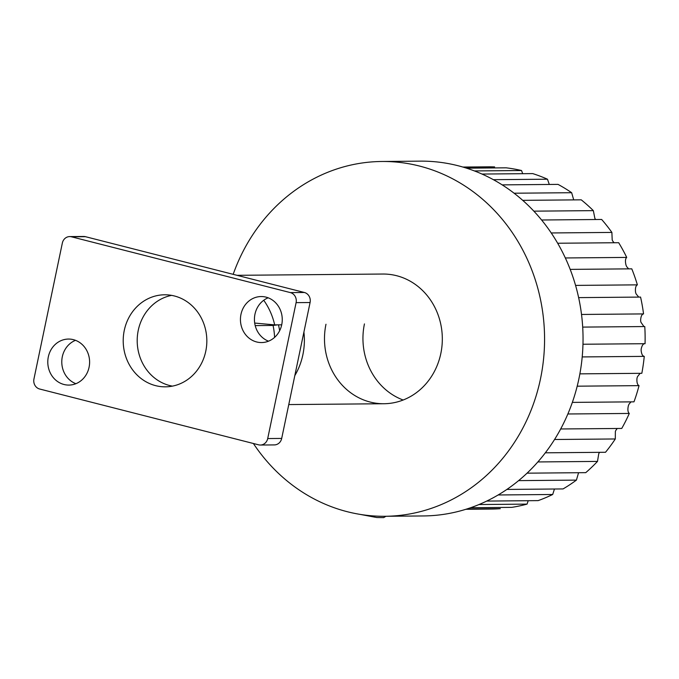 <?xml version="1.0" encoding="UTF-8"?>
<svg xmlns="http://www.w3.org/2000/svg" width="679" height="679" viewBox="0 0 679 679"><rect width="100%" height="100%" fill="white"/><g stroke="black" fill="none" stroke-linecap="round" stroke-linejoin="round"><path stroke-width="1.02" d="M253.394 443.497A177.406 161.169 -90.5 0 0 384.968 516.286L423.441 515.947A177.406 161.169 -90.5 0 0 578.949 378.576A177.406 161.169 -90.5 0 0 420.301 161.144L381.836 161.483A177.406 161.169 -90.5 0 0 233.177 274.333M384.968 516.286A177.406 161.169 -90.5 0 0 540.476 378.924A177.406 161.169 -90.5 0 0 381.836 161.483M325.979 324.248A64.853 58.92 -90.5 0 0 383.974 403.733A64.853 58.92 -90.5 0 0 440.824 353.521A64.853 58.92 -90.5 0 0 382.829 274.036L237.039 275.318M364.445 323.908A64.853 58.92 -90.5 0 0 403.173 400.016M463.375 167.195L494.635 166.924A171.116 155.457 -90.5 0 0 488.159 166.83L462.883 167.051M474.434 170.938L521.54 170.522A171.116 155.457 -90.5 0 0 506.152 167.823L466.541 168.171M521.54 170.522L522.694 173.697M493.37 179.68L547.478 179.205A171.116 155.457 -90.5 0 0 532.743 173.603L481.988 174.053M547.478 179.205L549.294 184.459M514.088 193.218L571.659 192.709A171.116 155.457 -90.5 0 0 558.028 184.382L502.171 184.875M571.659 192.709L573.594 199.482M533.847 211.161L593.344 210.634A171.116 155.457 -90.5 0 0 581.232 199.83L522.72 200.347M593.344 210.634L594.872 218.375A6.357 5.771 -90.5 0 0 595.721 219.521M551.229 232.956L611.889 232.422A171.116 155.457 -90.5 0 0 601.662 219.47L541.596 219.996M611.889 232.422L612.195 239.925A6.357 5.771 -90.5 0 0 613.757 242.293M565.327 257.961L626.717 257.417A171.116 155.457 -90.5 0 0 618.679 242.709L557.671 243.243M626.717 257.417C625.393 258.665 625.113 261.008 625.86 264.454A6.357 5.771 -90.5 0 0 627.023 267.076L628.686 268.867M575.563 285.401L637.377 284.857A171.116 155.457 -90.5 0 0 631.784 268.842L570.182 269.385M637.377 284.857C635.892 285.647 635.247 287.76 635.459 291.206A6.357 5.771 -90.5 0 0 636.189 294.015L638.735 297.079M581.513 314.462L643.548 313.91A171.116 155.457 -90.5 0 0 640.569 297.079L578.635 297.623M643.548 313.91C641.978 314.216 641.018 316.041 640.687 319.385A6.357 5.771 -90.5 0 0 640.968 322.296L643.887 326.489M582.964 344.245L645.05 343.701A171.116 155.457 -90.5 0 0 644.77 326.548L582.692 327.1M645.05 343.701C643.463 343.506 642.249 344.983 641.392 348.132A6.357 5.771 -90.5 0 0 641.205 351.043C641.655 354.37 642.665 356.144 644.252 356.373L582.2 356.925M579.874 373.857L641.825 373.306A171.116 155.457 -90.5 0 0 644.252 356.373M640.144 373.323L637.556 376.565A6.357 5.771 -90.5 0 0 636.91 379.4C636.817 382.837 637.53 384.917 639.041 385.638L577.201 386.181M572.346 402.392L633.982 401.841A171.116 155.457 -90.5 0 0 639.041 385.638M631.012 401.875L629.289 403.818A6.357 5.771 -90.5 0 0 628.211 406.492C627.566 409.938 627.931 412.263 629.297 413.443L567.856 413.986M560.667 428.975L621.752 428.441A171.116 155.457 -90.5 0 0 629.297 413.443M616.846 429.077A6.357 5.771 -90.5 0 0 615.361 431.496L615.301 438.965L554.556 439.5M545.33 452.817L605.507 452.282A171.116 155.457 -90.5 0 0 615.301 438.965M599.718 452.333A6.357 5.771 -90.5 0 0 598.759 453.665L597.495 461.414L537.853 461.941M527.04 473.17L585.748 472.652A171.116 155.457 -90.5 0 0 597.495 461.414M578.567 472.72L576.412 480.112L518.603 480.622M506.874 489.432L563.061 488.931A171.116 155.457 -90.5 0 0 576.412 480.112M554.463 489.007L552.689 494.49L498.14 494.974M486.724 501.077L538.15 500.618A171.116 155.457 -90.5 0 0 552.689 494.49M528.22 500.712L527.057 504.115L479.001 504.539M470.623 507.731L511.762 507.366A171.116 155.457 -90.5 0 0 527.057 504.115M465.904 509.284L491.18 509.055A171.116 155.457 -90.5 0 0 500.287 508.681L466.872 508.978M268.154 297.809A23.01 20.905 -90.5 0 0 254.43 319.614A23.01 20.905 -90.5 0 0 268.536 341.181M266.032 297.13A23.01 20.905 -90.5 0 0 261.143 296.545A23.01 20.905 -90.5 0 0 240.561 317.034A23.01 20.905 -90.5 0 0 256.67 341.97A23.01 20.905 -90.5 0 0 261.551 342.564A23.01 20.905 -90.5 0 0 282.133 322.075A23.01 20.905 -90.5 0 0 266.032 297.13M75.496 340.323A23.01 20.905 -90.5 0 0 61.781 362.136A23.01 20.905 -90.5 0 0 75.878 383.694M73.383 339.653A23.01 20.905 -90.5 0 0 68.494 339.059A23.01 20.905 -90.5 0 0 47.912 359.556A23.01 20.905 -90.5 0 0 64.013 384.492A23.01 20.905 -90.5 0 0 68.902 385.086A23.01 20.905 -90.5 0 0 89.484 364.598A23.01 20.905 -90.5 0 0 73.383 339.653M171.617 295.373A46.028 41.809 -90.5 0 0 137.209 339.5A46.028 41.809 -90.5 0 0 169.648 385.528A46.028 41.809 -90.5 0 0 172.415 386.13M174.393 295.976A46.028 41.809 -90.5 0 0 164.615 294.788A46.028 41.809 -90.5 0 0 123.451 335.766A46.028 41.809 -90.5 0 0 155.652 385.655A46.028 41.809 -90.5 0 0 165.43 386.835A46.028 41.809 -90.5 0 0 206.594 345.857A46.028 41.809 -90.5 0 0 174.393 295.976M258.589 444.821A8.369 7.605 -90.5 0 0 260.371 445.034A8.369 7.605 -90.5 0 0 267.704 438.558L296.095 302.647A8.369 7.605 -90.5 0 0 290.391 292.607L71.456 236.801A8.369 7.605 -90.5 0 0 69.674 236.589A8.369 7.605 -90.5 0 0 62.341 243.065L33.95 378.975A8.369 7.605 -90.5 0 0 39.654 389.016L258.589 444.821M260.371 445.034L274.358 444.915A8.369 7.605 -90.5 0 0 281.692 438.43L310.082 302.528A8.369 7.605 -90.5 0 0 304.379 292.488L85.444 236.682A8.369 7.605 -90.5 0 0 83.67 236.47L69.674 236.589M255.211 325.597L273.051 325.445L277.703 324.851M263.732 300.262A64.853 58.92 89.5 0 1 274.672 324.876L281.709 324.817M303.912 332.073A64.853 58.92 89.5 0 1 294.813 375.614M274.672 324.876L254.701 323.06M267.704 438.558L281.692 438.43M296.095 302.647L310.082 302.528M290.391 292.607L304.379 292.488M71.456 236.801L85.444 236.682M274.588 337.395A64.853 58.92 -90.5 0 0 273.051 325.445M360.116 514.385L376.786 517.525L383.635 517.619L385.986 516.278M278.517 324.842L279.672 330.673M288.762 404.574L383.974 403.733"/></g></svg>
